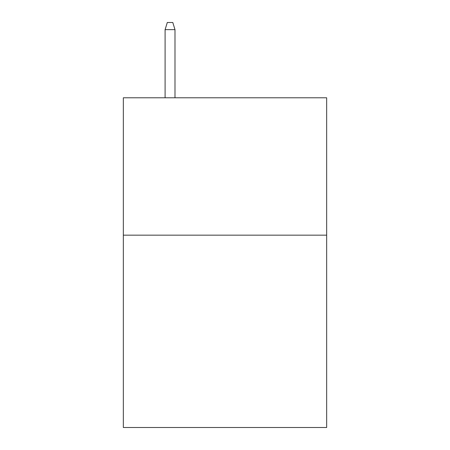 <?xml version="1.0" encoding="UTF-8"?>
<svg xmlns="http://www.w3.org/2000/svg" width="450" height="450" viewBox="0 0 450 450"><rect width="100%" height="100%" fill="white"/><g stroke="black" fill="none" stroke-linecap="round" stroke-linejoin="round"><path stroke-width="0.67" d="M326.661 235.164L326.661 427.5L123.339 427.5L123.339 97.785L326.661 97.785L326.661 235.164L123.339 235.164M174.994 97.785L174.994 29.644L165.099 29.644L165.099 97.785M165.099 29.644L167.299 22.5L172.794 22.5L174.994 29.644"/></g></svg>
